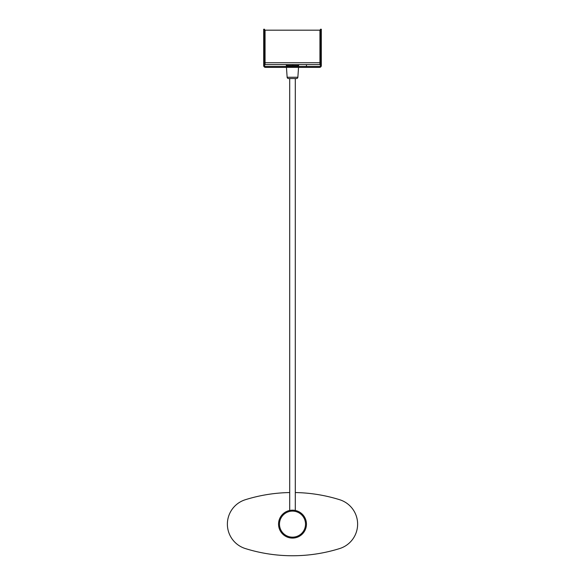 <?xml version="1.0" encoding="UTF-8"?>
<svg xmlns="http://www.w3.org/2000/svg" width="585" height="585" viewBox="0 0 585 585"><rect width="100%" height="100%" fill="white"/><g stroke="black" fill="none" stroke-linecap="round" stroke-linejoin="round"><path stroke-width="0.88" d="M295.293 492.548A158.14 158.14 0 0 1 339.666 499.722A25.579 25.579 0 0 1 339.666 548.554A158.14 158.14 0 0 1 245.334 548.554A25.579 25.579 0 0 1 245.334 499.722A158.14 158.14 0 0 1 289.707 492.548M339.666 548.554L339.666 548.554A25.579 25.579 0 0 0 339.666 499.722M292.5 510.178C286.95 510.91 286.95 510.91 292.5 510.178C298.05 510.91 298.05 510.91 292.5 510.178M279.476 524.138A13.024 13.024 0 0 0 292.5 537.162A13.024 13.024 0 0 0 305.524 524.138A13.024 13.024 0 0 0 292.5 511.115A13.024 13.024 0 0 0 279.476 524.138M306.452 524.138A13.952 13.952 0 0 1 292.5 538.09A13.952 13.952 0 0 1 278.548 524.138A13.952 13.952 0 0 1 292.5 510.178A13.952 13.952 0 0 1 306.452 524.138M296.471 510.756L296.083 510.647M265.524 67.392L319.476 67.392A1.857 1.857 0 0 0 321.34 65.527L321.34 29.25L320.404 29.25L320.404 65.527A0.929 0.929 0 0 1 319.476 66.456L265.524 66.456A0.929 0.929 0 0 1 264.595 65.527L264.595 29.25L263.659 29.25L263.659 65.527A1.857 1.857 0 0 0 265.524 67.392M297.151 65.959L297.151 66.456M286.453 67.392L287.14 77.257A1.397 1.397 0 0 0 288.537 78.551L296.222 78.551M287.14 77.257L297.86 77.257A1.397 1.397 0 0 1 296.463 78.551A1.397 1.397 0 0 0 297.86 77.257L298.547 67.392M298.694 64.599L298.54 66.054L298.694 65.571L286.613 65.571L286.46 66.054L286.306 64.599M292.807 65.571L292.807 64.599M286.613 65.571L286.613 64.599M286.46 66.054L286.306 65.571M319.944 64.599L265.056 64.599L265.056 30.179L319.944 30.179L319.944 64.599M306.452 66.456L306.452 64.599M265.056 38.551L264.595 38.551M265.056 62.741L319.944 62.741M295.293 510.464L295.293 78.551M289.707 510.464L289.707 78.551M296.683 66.449L298.555 66.054M288.317 66.449L286.445 66.054"/></g></svg>
